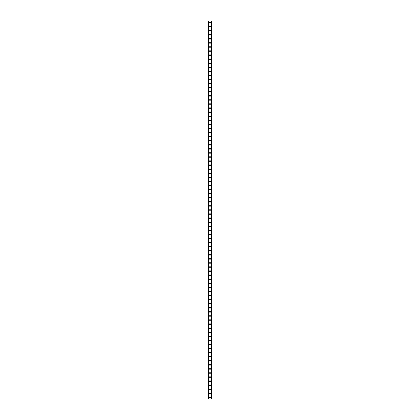 <?xml version="1.0" encoding="UTF-8"?>
<svg xmlns="http://www.w3.org/2000/svg" width="420" height="420" viewBox="0 0 420 420"><rect width="100%" height="100%" fill="white"/><g stroke="black" fill="none" stroke-linecap="round" stroke-linejoin="round"><path stroke-width="0.63" d="M208.703 397.472A0.383 0.383 0 0 1 209.081 397.089A0.383 0.383 0 0 1 209.465 397.472A0.383 0.383 0 0 1 209.081 397.856A0.383 0.383 0 0 1 208.703 397.472M208.703 393.398A0.383 0.383 0 0 1 209.081 393.015A0.383 0.383 0 0 1 209.465 393.398A0.383 0.383 0 0 1 209.081 393.776A0.383 0.383 0 0 1 208.703 393.398M208.703 389.319A0.383 0.383 0 0 1 209.081 388.941A0.383 0.383 0 0 1 209.465 389.319A0.383 0.383 0 0 1 209.081 389.702A0.383 0.383 0 0 1 208.703 389.319M208.703 385.245A0.383 0.383 0 0 1 209.081 384.862A0.383 0.383 0 0 1 209.465 385.245A0.383 0.383 0 0 1 209.081 385.628A0.383 0.383 0 0 1 208.703 385.245M208.703 381.171A0.383 0.383 0 0 1 209.081 380.788A0.383 0.383 0 0 1 209.465 381.171A0.383 0.383 0 0 1 209.081 381.554A0.383 0.383 0 0 1 208.703 381.171M208.703 377.092A0.383 0.383 0 0 1 209.081 376.714A0.383 0.383 0 0 1 209.465 377.092A0.383 0.383 0 0 1 209.081 377.475A0.383 0.383 0 0 1 208.703 377.092M208.703 373.018A0.383 0.383 0 0 1 209.081 372.635A0.383 0.383 0 0 1 209.465 373.018A0.383 0.383 0 0 1 209.081 373.401A0.383 0.383 0 0 1 208.703 373.018M208.703 368.944A0.383 0.383 0 0 1 209.081 368.56A0.383 0.383 0 0 1 209.465 368.944A0.383 0.383 0 0 1 209.081 369.327A0.383 0.383 0 0 1 208.703 368.944M208.703 364.87A0.383 0.383 0 0 1 209.081 364.487A0.383 0.383 0 0 1 209.465 364.87A0.383 0.383 0 0 1 209.081 365.248A0.383 0.383 0 0 1 208.703 364.87M208.703 360.791A0.383 0.383 0 0 1 209.081 360.413A0.383 0.383 0 0 1 209.465 360.791A0.383 0.383 0 0 1 209.081 361.174A0.383 0.383 0 0 1 208.703 360.791M208.703 356.717A0.383 0.383 0 0 1 209.081 356.333A0.383 0.383 0 0 1 209.465 356.717A0.383 0.383 0 0 1 209.081 357.1A0.383 0.383 0 0 1 208.703 356.717M208.703 352.643A0.383 0.383 0 0 1 209.081 352.259A0.383 0.383 0 0 1 209.465 352.643A0.383 0.383 0 0 1 209.081 353.026A0.383 0.383 0 0 1 208.703 352.643M208.703 348.569A0.383 0.383 0 0 1 209.081 348.185A0.383 0.383 0 0 1 209.465 348.569A0.383 0.383 0 0 1 209.081 348.947A0.383 0.383 0 0 1 208.703 348.569M208.703 344.489A0.383 0.383 0 0 1 209.081 344.106A0.383 0.383 0 0 1 209.465 344.489A0.383 0.383 0 0 1 209.081 344.873A0.383 0.383 0 0 1 208.703 344.489M208.703 340.415A0.383 0.383 0 0 1 209.081 340.032A0.383 0.383 0 0 1 209.465 340.415A0.383 0.383 0 0 1 209.081 340.798A0.383 0.383 0 0 1 208.703 340.415M208.703 336.341A0.383 0.383 0 0 1 209.081 335.958A0.383 0.383 0 0 1 209.465 336.341A0.383 0.383 0 0 1 209.081 336.719A0.383 0.383 0 0 1 208.703 336.341M208.703 332.262A0.383 0.383 0 0 1 209.081 331.884A0.383 0.383 0 0 1 209.465 332.262A0.383 0.383 0 0 1 209.081 332.645A0.383 0.383 0 0 1 208.703 332.262M208.703 328.188A0.383 0.383 0 0 1 209.081 327.805A0.383 0.383 0 0 1 209.465 328.188A0.383 0.383 0 0 1 209.081 328.571A0.383 0.383 0 0 1 208.703 328.188M208.703 324.114A0.383 0.383 0 0 1 209.081 323.731A0.383 0.383 0 0 1 209.465 324.114A0.383 0.383 0 0 1 209.081 324.497A0.383 0.383 0 0 1 208.703 324.114M208.703 320.04A0.383 0.383 0 0 1 209.081 319.657A0.383 0.383 0 0 1 209.465 320.04A0.383 0.383 0 0 1 209.081 320.418A0.383 0.383 0 0 1 208.703 320.04M208.703 315.961A0.383 0.383 0 0 1 209.081 315.583A0.383 0.383 0 0 1 209.465 315.961A0.383 0.383 0 0 1 209.081 316.344A0.383 0.383 0 0 1 208.703 315.961M208.703 311.887A0.383 0.383 0 0 1 209.081 311.504A0.383 0.383 0 0 1 209.465 311.887A0.383 0.383 0 0 1 209.081 312.27A0.383 0.383 0 0 1 208.703 311.887M208.703 307.813A0.383 0.383 0 0 1 209.081 307.43A0.383 0.383 0 0 1 209.465 307.813A0.383 0.383 0 0 1 209.081 308.196A0.383 0.383 0 0 1 208.703 307.813M208.703 303.733A0.383 0.383 0 0 1 209.081 303.356A0.383 0.383 0 0 1 209.465 303.733A0.383 0.383 0 0 1 209.081 304.117A0.383 0.383 0 0 1 208.703 303.733M208.703 299.659A0.383 0.383 0 0 1 209.081 299.276A0.383 0.383 0 0 1 209.465 299.659A0.383 0.383 0 0 1 209.081 300.043A0.383 0.383 0 0 1 208.703 299.659M208.703 295.586A0.383 0.383 0 0 1 209.081 295.202A0.383 0.383 0 0 1 209.465 295.586A0.383 0.383 0 0 1 209.081 295.969A0.383 0.383 0 0 1 208.703 295.586M208.703 291.512A0.383 0.383 0 0 1 209.081 291.128A0.383 0.383 0 0 1 209.465 291.512A0.383 0.383 0 0 1 209.081 291.889A0.383 0.383 0 0 1 208.703 291.512M208.703 287.432A0.383 0.383 0 0 1 209.081 287.054A0.383 0.383 0 0 1 209.465 287.432A0.383 0.383 0 0 1 209.081 287.816A0.383 0.383 0 0 1 208.703 287.432M208.703 283.358A0.383 0.383 0 0 1 209.081 282.975A0.383 0.383 0 0 1 209.465 283.358A0.383 0.383 0 0 1 209.081 283.742A0.383 0.383 0 0 1 208.703 283.358M208.703 279.284A0.383 0.383 0 0 1 209.081 278.901A0.383 0.383 0 0 1 209.465 279.284A0.383 0.383 0 0 1 209.081 279.668A0.383 0.383 0 0 1 208.703 279.284M208.703 275.205A0.383 0.383 0 0 1 209.081 274.827A0.383 0.383 0 0 1 209.465 275.205A0.383 0.383 0 0 1 209.081 275.588A0.383 0.383 0 0 1 208.703 275.205M208.703 271.131A0.383 0.383 0 0 1 209.081 270.748A0.383 0.383 0 0 1 209.465 271.131A0.383 0.383 0 0 1 209.081 271.514A0.383 0.383 0 0 1 208.703 271.131M208.703 267.057A0.383 0.383 0 0 1 209.081 266.674A0.383 0.383 0 0 1 209.465 267.057A0.383 0.383 0 0 1 209.081 267.44A0.383 0.383 0 0 1 208.703 267.057M208.703 262.983A0.383 0.383 0 0 1 209.081 262.6A0.383 0.383 0 0 1 209.465 262.983A0.383 0.383 0 0 1 209.081 263.361A0.383 0.383 0 0 1 208.703 262.983M208.703 258.904A0.383 0.383 0 0 1 209.081 258.526A0.383 0.383 0 0 1 209.465 258.904A0.383 0.383 0 0 1 209.081 259.287A0.383 0.383 0 0 1 208.703 258.904M208.703 254.83A0.383 0.383 0 0 1 209.081 254.447A0.383 0.383 0 0 1 209.465 254.83A0.383 0.383 0 0 1 209.081 255.213A0.383 0.383 0 0 1 208.703 254.83M208.703 250.756A0.383 0.383 0 0 1 209.081 250.373A0.383 0.383 0 0 1 209.465 250.756A0.383 0.383 0 0 1 209.081 251.139A0.383 0.383 0 0 1 208.703 250.756M208.703 246.682A0.383 0.383 0 0 1 209.081 246.298A0.383 0.383 0 0 1 209.465 246.682A0.383 0.383 0 0 1 209.081 247.06A0.383 0.383 0 0 1 208.703 246.682M208.703 242.603A0.383 0.383 0 0 1 209.081 242.219A0.383 0.383 0 0 1 209.465 242.603A0.383 0.383 0 0 1 209.081 242.986A0.383 0.383 0 0 1 208.703 242.603M208.703 238.529A0.383 0.383 0 0 1 209.081 238.145A0.383 0.383 0 0 1 209.465 238.529A0.383 0.383 0 0 1 209.081 238.912A0.383 0.383 0 0 1 208.703 238.529M208.703 234.454A0.383 0.383 0 0 1 209.081 234.071A0.383 0.383 0 0 1 209.465 234.454A0.383 0.383 0 0 1 209.081 234.833A0.383 0.383 0 0 1 208.703 234.454M208.703 230.375A0.383 0.383 0 0 1 209.081 229.997A0.383 0.383 0 0 1 209.465 230.375A0.383 0.383 0 0 1 209.081 230.759A0.383 0.383 0 0 1 208.703 230.375M208.703 226.301A0.383 0.383 0 0 1 209.081 225.918A0.383 0.383 0 0 1 209.465 226.301A0.383 0.383 0 0 1 209.081 226.684A0.383 0.383 0 0 1 208.703 226.301M208.703 222.227A0.383 0.383 0 0 1 209.081 221.844A0.383 0.383 0 0 1 209.465 222.227A0.383 0.383 0 0 1 209.081 222.611A0.383 0.383 0 0 1 208.703 222.227M208.703 218.153A0.383 0.383 0 0 1 209.081 217.77A0.383 0.383 0 0 1 209.465 218.153A0.383 0.383 0 0 1 209.081 218.531A0.383 0.383 0 0 1 208.703 218.153M208.703 214.074A0.383 0.383 0 0 1 209.081 213.696A0.383 0.383 0 0 1 209.465 214.074A0.383 0.383 0 0 1 209.081 214.457A0.383 0.383 0 0 1 208.703 214.074M208.703 210A0.383 0.383 0 0 1 209.081 209.617A0.383 0.383 0 0 1 209.465 210A0.383 0.383 0 0 1 209.081 210.383A0.383 0.383 0 0 1 208.703 210M208.703 205.926A0.383 0.383 0 0 1 209.081 205.543A0.383 0.383 0 0 1 209.465 205.926A0.383 0.383 0 0 1 209.081 206.304A0.383 0.383 0 0 1 208.703 205.926M208.703 201.847A0.383 0.383 0 0 1 209.081 201.469A0.383 0.383 0 0 1 209.465 201.847A0.383 0.383 0 0 1 209.081 202.23A0.383 0.383 0 0 1 208.703 201.847M208.703 197.773A0.383 0.383 0 0 1 209.081 197.39A0.383 0.383 0 0 1 209.465 197.773A0.383 0.383 0 0 1 209.081 198.156A0.383 0.383 0 0 1 208.703 197.773M208.703 193.699A0.383 0.383 0 0 1 209.081 193.316A0.383 0.383 0 0 1 209.465 193.699A0.383 0.383 0 0 1 209.081 194.082A0.383 0.383 0 0 1 208.703 193.699M208.703 189.625A0.383 0.383 0 0 1 209.081 189.242A0.383 0.383 0 0 1 209.465 189.625A0.383 0.383 0 0 1 209.081 190.003A0.383 0.383 0 0 1 208.703 189.625M208.703 185.546A0.383 0.383 0 0 1 209.081 185.167A0.383 0.383 0 0 1 209.465 185.546A0.383 0.383 0 0 1 209.081 185.929A0.383 0.383 0 0 1 208.703 185.546M208.703 181.472A0.383 0.383 0 0 1 209.081 181.088A0.383 0.383 0 0 1 209.465 181.472A0.383 0.383 0 0 1 209.081 181.855A0.383 0.383 0 0 1 208.703 181.472M208.703 177.398A0.383 0.383 0 0 1 209.081 177.014A0.383 0.383 0 0 1 209.465 177.398A0.383 0.383 0 0 1 209.081 177.781A0.383 0.383 0 0 1 208.703 177.398M208.703 173.318A0.383 0.383 0 0 1 209.081 172.94A0.383 0.383 0 0 1 209.465 173.318A0.383 0.383 0 0 1 209.081 173.702A0.383 0.383 0 0 1 208.703 173.318M208.703 169.244A0.383 0.383 0 0 1 209.081 168.861A0.383 0.383 0 0 1 209.465 169.244A0.383 0.383 0 0 1 209.081 169.628A0.383 0.383 0 0 1 208.703 169.244M208.703 165.17A0.383 0.383 0 0 1 209.081 164.787A0.383 0.383 0 0 1 209.465 165.17A0.383 0.383 0 0 1 209.081 165.553A0.383 0.383 0 0 1 208.703 165.17M208.703 161.096A0.383 0.383 0 0 1 209.081 160.713A0.383 0.383 0 0 1 209.465 161.096A0.383 0.383 0 0 1 209.081 161.474A0.383 0.383 0 0 1 208.703 161.096M208.703 157.017A0.383 0.383 0 0 1 209.081 156.639A0.383 0.383 0 0 1 209.465 157.017A0.383 0.383 0 0 1 209.081 157.4A0.383 0.383 0 0 1 208.703 157.017M208.703 152.943A0.383 0.383 0 0 1 209.081 152.56A0.383 0.383 0 0 1 209.465 152.943A0.383 0.383 0 0 1 209.081 153.326A0.383 0.383 0 0 1 208.703 152.943M208.703 148.869A0.383 0.383 0 0 1 209.081 148.486A0.383 0.383 0 0 1 209.465 148.869A0.383 0.383 0 0 1 209.081 149.252A0.383 0.383 0 0 1 208.703 148.869M208.703 144.795A0.383 0.383 0 0 1 209.081 144.412A0.383 0.383 0 0 1 209.465 144.795A0.383 0.383 0 0 1 209.081 145.173A0.383 0.383 0 0 1 208.703 144.795M208.703 140.716A0.383 0.383 0 0 1 209.081 140.333A0.383 0.383 0 0 1 209.465 140.716A0.383 0.383 0 0 1 209.081 141.099A0.383 0.383 0 0 1 208.703 140.716M208.703 136.642A0.383 0.383 0 0 1 209.081 136.259A0.383 0.383 0 0 1 209.465 136.642A0.383 0.383 0 0 1 209.081 137.025A0.383 0.383 0 0 1 208.703 136.642M208.703 132.568A0.383 0.383 0 0 1 209.081 132.185A0.383 0.383 0 0 1 209.465 132.568A0.383 0.383 0 0 1 209.081 132.946A0.383 0.383 0 0 1 208.703 132.568M208.703 128.489A0.383 0.383 0 0 1 209.081 128.111A0.383 0.383 0 0 1 209.465 128.489A0.383 0.383 0 0 1 209.081 128.872A0.383 0.383 0 0 1 208.703 128.489M208.703 124.415A0.383 0.383 0 0 1 209.081 124.031A0.383 0.383 0 0 1 209.465 124.415A0.383 0.383 0 0 1 209.081 124.798A0.383 0.383 0 0 1 208.703 124.415M208.703 120.341A0.383 0.383 0 0 1 209.081 119.957A0.383 0.383 0 0 1 209.465 120.341A0.383 0.383 0 0 1 209.081 120.724A0.383 0.383 0 0 1 208.703 120.341M208.703 116.267A0.383 0.383 0 0 1 209.081 115.883A0.383 0.383 0 0 1 209.465 116.267A0.383 0.383 0 0 1 209.081 116.645A0.383 0.383 0 0 1 208.703 116.267M208.703 112.187A0.383 0.383 0 0 1 209.081 111.804A0.383 0.383 0 0 1 209.465 112.187A0.383 0.383 0 0 1 209.081 112.57A0.383 0.383 0 0 1 208.703 112.187M208.703 108.113A0.383 0.383 0 0 1 209.081 107.73A0.383 0.383 0 0 1 209.465 108.113A0.383 0.383 0 0 1 209.081 108.496A0.383 0.383 0 0 1 208.703 108.113M208.703 104.039A0.383 0.383 0 0 1 209.081 103.656A0.383 0.383 0 0 1 209.465 104.039A0.383 0.383 0 0 1 209.081 104.417A0.383 0.383 0 0 1 208.703 104.039M208.703 99.96A0.383 0.383 0 0 1 209.081 99.582A0.383 0.383 0 0 1 209.465 99.96A0.383 0.383 0 0 1 209.081 100.343A0.383 0.383 0 0 1 208.703 99.96M208.703 95.886A0.383 0.383 0 0 1 209.081 95.503A0.383 0.383 0 0 1 209.465 95.886A0.383 0.383 0 0 1 209.081 96.269A0.383 0.383 0 0 1 208.703 95.886M208.703 91.812A0.383 0.383 0 0 1 209.081 91.429A0.383 0.383 0 0 1 209.465 91.812A0.383 0.383 0 0 1 209.081 92.195A0.383 0.383 0 0 1 208.703 91.812M208.703 87.738A0.383 0.383 0 0 1 209.081 87.355A0.383 0.383 0 0 1 209.465 87.738A0.383 0.383 0 0 1 209.081 88.116A0.383 0.383 0 0 1 208.703 87.738M208.703 83.659A0.383 0.383 0 0 1 209.081 83.281A0.383 0.383 0 0 1 209.465 83.659A0.383 0.383 0 0 1 209.081 84.042A0.383 0.383 0 0 1 208.703 83.659M208.703 79.585A0.383 0.383 0 0 1 209.081 79.202A0.383 0.383 0 0 1 209.465 79.585A0.383 0.383 0 0 1 209.081 79.968A0.383 0.383 0 0 1 208.703 79.585M208.703 75.511A0.383 0.383 0 0 1 209.081 75.127A0.383 0.383 0 0 1 209.465 75.511A0.383 0.383 0 0 1 209.081 75.894A0.383 0.383 0 0 1 208.703 75.511M208.703 71.431A0.383 0.383 0 0 1 209.081 71.053A0.383 0.383 0 0 1 209.465 71.431A0.383 0.383 0 0 1 209.081 71.815A0.383 0.383 0 0 1 208.703 71.431M208.703 67.358A0.383 0.383 0 0 1 209.081 66.974A0.383 0.383 0 0 1 209.465 67.358A0.383 0.383 0 0 1 209.081 67.741A0.383 0.383 0 0 1 208.703 67.358M208.703 63.284A0.383 0.383 0 0 1 209.081 62.9A0.383 0.383 0 0 1 209.465 63.284A0.383 0.383 0 0 1 209.081 63.667A0.383 0.383 0 0 1 208.703 63.284M208.703 59.21A0.383 0.383 0 0 1 209.081 58.826A0.383 0.383 0 0 1 209.465 59.21A0.383 0.383 0 0 1 209.081 59.588A0.383 0.383 0 0 1 208.703 59.21M208.703 55.13A0.383 0.383 0 0 1 209.081 54.752A0.383 0.383 0 0 1 209.465 55.13A0.383 0.383 0 0 1 209.081 55.514A0.383 0.383 0 0 1 208.703 55.13M208.703 51.056A0.383 0.383 0 0 1 209.081 50.673A0.383 0.383 0 0 1 209.465 51.056A0.383 0.383 0 0 1 209.081 51.44A0.383 0.383 0 0 1 208.703 51.056M208.703 46.982A0.383 0.383 0 0 1 209.081 46.599A0.383 0.383 0 0 1 209.465 46.982A0.383 0.383 0 0 1 209.081 47.366A0.383 0.383 0 0 1 208.703 46.982M208.703 42.908A0.383 0.383 0 0 1 209.081 42.525A0.383 0.383 0 0 1 209.465 42.908A0.383 0.383 0 0 1 209.081 43.286A0.383 0.383 0 0 1 208.703 42.908M208.703 38.829A0.383 0.383 0 0 1 209.081 38.446A0.383 0.383 0 0 1 209.465 38.829A0.383 0.383 0 0 1 209.081 39.212A0.383 0.383 0 0 1 208.703 38.829M208.703 34.755A0.383 0.383 0 0 1 209.081 34.372A0.383 0.383 0 0 1 209.465 34.755A0.383 0.383 0 0 1 209.081 35.138A0.383 0.383 0 0 1 208.703 34.755M208.703 30.681A0.383 0.383 0 0 1 209.081 30.298A0.383 0.383 0 0 1 209.465 30.681A0.383 0.383 0 0 1 209.081 31.059A0.383 0.383 0 0 1 208.703 30.681M208.703 26.602A0.383 0.383 0 0 1 209.081 26.224A0.383 0.383 0 0 1 209.465 26.602A0.383 0.383 0 0 1 209.081 26.985A0.383 0.383 0 0 1 208.703 26.602M208.703 22.528A0.383 0.383 0 0 1 209.081 22.145A0.383 0.383 0 0 1 209.465 22.528A0.383 0.383 0 0 1 209.081 22.911A0.383 0.383 0 0 1 208.703 22.528M210.536 397.472A0.383 0.383 0 0 1 210.919 397.089A0.383 0.383 0 0 1 211.297 397.472A0.383 0.383 0 0 1 210.919 397.856A0.383 0.383 0 0 1 210.536 397.472M210.536 393.398A0.383 0.383 0 0 1 210.919 393.015A0.383 0.383 0 0 1 211.297 393.398A0.383 0.383 0 0 1 210.919 393.776A0.383 0.383 0 0 1 210.536 393.398M210.536 389.319A0.383 0.383 0 0 1 210.919 388.941A0.383 0.383 0 0 1 211.297 389.319A0.383 0.383 0 0 1 210.919 389.702A0.383 0.383 0 0 1 210.536 389.319M210.536 385.245A0.383 0.383 0 0 1 210.919 384.862A0.383 0.383 0 0 1 211.297 385.245A0.383 0.383 0 0 1 210.919 385.628A0.383 0.383 0 0 1 210.536 385.245M210.536 381.171A0.383 0.383 0 0 1 210.919 380.788A0.383 0.383 0 0 1 211.297 381.171A0.383 0.383 0 0 1 210.919 381.554A0.383 0.383 0 0 1 210.536 381.171M210.536 377.092A0.383 0.383 0 0 1 210.919 376.714A0.383 0.383 0 0 1 211.297 377.092A0.383 0.383 0 0 1 210.919 377.475A0.383 0.383 0 0 1 210.536 377.092M210.536 373.018A0.383 0.383 0 0 1 210.919 372.635A0.383 0.383 0 0 1 211.297 373.018A0.383 0.383 0 0 1 210.919 373.401A0.383 0.383 0 0 1 210.536 373.018M210.536 368.944A0.383 0.383 0 0 1 210.919 368.56A0.383 0.383 0 0 1 211.297 368.944A0.383 0.383 0 0 1 210.919 369.327A0.383 0.383 0 0 1 210.536 368.944M210.536 364.87A0.383 0.383 0 0 1 210.919 364.487A0.383 0.383 0 0 1 211.297 364.87A0.383 0.383 0 0 1 210.919 365.248A0.383 0.383 0 0 1 210.536 364.87M210.536 360.791A0.383 0.383 0 0 1 210.919 360.413A0.383 0.383 0 0 1 211.297 360.791A0.383 0.383 0 0 1 210.919 361.174A0.383 0.383 0 0 1 210.536 360.791M210.536 356.717A0.383 0.383 0 0 1 210.919 356.333A0.383 0.383 0 0 1 211.297 356.717A0.383 0.383 0 0 1 210.919 357.1A0.383 0.383 0 0 1 210.536 356.717M210.536 352.643A0.383 0.383 0 0 1 210.919 352.259A0.383 0.383 0 0 1 211.297 352.643A0.383 0.383 0 0 1 210.919 353.026A0.383 0.383 0 0 1 210.536 352.643M210.536 348.569A0.383 0.383 0 0 1 210.919 348.185A0.383 0.383 0 0 1 211.297 348.569A0.383 0.383 0 0 1 210.919 348.947A0.383 0.383 0 0 1 210.536 348.569M210.536 344.489A0.383 0.383 0 0 1 210.919 344.106A0.383 0.383 0 0 1 211.297 344.489A0.383 0.383 0 0 1 210.919 344.873A0.383 0.383 0 0 1 210.536 344.489M210.536 340.415A0.383 0.383 0 0 1 210.919 340.032A0.383 0.383 0 0 1 211.297 340.415A0.383 0.383 0 0 1 210.919 340.798A0.383 0.383 0 0 1 210.536 340.415M210.536 336.341A0.383 0.383 0 0 1 210.919 335.958A0.383 0.383 0 0 1 211.297 336.341A0.383 0.383 0 0 1 210.919 336.719A0.383 0.383 0 0 1 210.536 336.341M210.536 332.262A0.383 0.383 0 0 1 210.919 331.884A0.383 0.383 0 0 1 211.297 332.262A0.383 0.383 0 0 1 210.919 332.645A0.383 0.383 0 0 1 210.536 332.262M210.536 328.188A0.383 0.383 0 0 1 210.919 327.805A0.383 0.383 0 0 1 211.297 328.188A0.383 0.383 0 0 1 210.919 328.571A0.383 0.383 0 0 1 210.536 328.188M210.536 324.114A0.383 0.383 0 0 1 210.919 323.731A0.383 0.383 0 0 1 211.297 324.114A0.383 0.383 0 0 1 210.919 324.497A0.383 0.383 0 0 1 210.536 324.114M210.536 320.04A0.383 0.383 0 0 1 210.919 319.657A0.383 0.383 0 0 1 211.297 320.04A0.383 0.383 0 0 1 210.919 320.418A0.383 0.383 0 0 1 210.536 320.04M210.536 315.961A0.383 0.383 0 0 1 210.919 315.583A0.383 0.383 0 0 1 211.297 315.961A0.383 0.383 0 0 1 210.919 316.344A0.383 0.383 0 0 1 210.536 315.961M210.536 311.887A0.383 0.383 0 0 1 210.919 311.504A0.383 0.383 0 0 1 211.297 311.887A0.383 0.383 0 0 1 210.919 312.27A0.383 0.383 0 0 1 210.536 311.887M210.536 307.813A0.383 0.383 0 0 1 210.919 307.43A0.383 0.383 0 0 1 211.297 307.813A0.383 0.383 0 0 1 210.919 308.196A0.383 0.383 0 0 1 210.536 307.813M210.536 303.733A0.383 0.383 0 0 1 210.919 303.356A0.383 0.383 0 0 1 211.297 303.733A0.383 0.383 0 0 1 210.919 304.117A0.383 0.383 0 0 1 210.536 303.733M210.536 299.659A0.383 0.383 0 0 1 210.919 299.276A0.383 0.383 0 0 1 211.297 299.659A0.383 0.383 0 0 1 210.919 300.043A0.383 0.383 0 0 1 210.536 299.659M210.536 295.586A0.383 0.383 0 0 1 210.919 295.202A0.383 0.383 0 0 1 211.297 295.586A0.383 0.383 0 0 1 210.919 295.969A0.383 0.383 0 0 1 210.536 295.586M210.536 291.512A0.383 0.383 0 0 1 210.919 291.128A0.383 0.383 0 0 1 211.297 291.512A0.383 0.383 0 0 1 210.919 291.889A0.383 0.383 0 0 1 210.536 291.512M210.536 287.432A0.383 0.383 0 0 1 210.919 287.054A0.383 0.383 0 0 1 211.297 287.432A0.383 0.383 0 0 1 210.919 287.816A0.383 0.383 0 0 1 210.536 287.432M210.536 283.358A0.383 0.383 0 0 1 210.919 282.975A0.383 0.383 0 0 1 211.297 283.358A0.383 0.383 0 0 1 210.919 283.742A0.383 0.383 0 0 1 210.536 283.358M210.536 279.284A0.383 0.383 0 0 1 210.919 278.901A0.383 0.383 0 0 1 211.297 279.284A0.383 0.383 0 0 1 210.919 279.668A0.383 0.383 0 0 1 210.536 279.284M210.536 275.205A0.383 0.383 0 0 1 210.919 274.827A0.383 0.383 0 0 1 211.297 275.205A0.383 0.383 0 0 1 210.919 275.588A0.383 0.383 0 0 1 210.536 275.205M210.536 271.131A0.383 0.383 0 0 1 210.919 270.748A0.383 0.383 0 0 1 211.297 271.131A0.383 0.383 0 0 1 210.919 271.514A0.383 0.383 0 0 1 210.536 271.131M210.536 267.057A0.383 0.383 0 0 1 210.919 266.674A0.383 0.383 0 0 1 211.297 267.057A0.383 0.383 0 0 1 210.919 267.44A0.383 0.383 0 0 1 210.536 267.057M210.536 262.983A0.383 0.383 0 0 1 210.919 262.6A0.383 0.383 0 0 1 211.297 262.983A0.383 0.383 0 0 1 210.919 263.361A0.383 0.383 0 0 1 210.536 262.983M210.536 258.904A0.383 0.383 0 0 1 210.919 258.526A0.383 0.383 0 0 1 211.297 258.904A0.383 0.383 0 0 1 210.919 259.287A0.383 0.383 0 0 1 210.536 258.904M210.536 254.83A0.383 0.383 0 0 1 210.919 254.447A0.383 0.383 0 0 1 211.297 254.83A0.383 0.383 0 0 1 210.919 255.213A0.383 0.383 0 0 1 210.536 254.83M210.536 250.756A0.383 0.383 0 0 1 210.919 250.373A0.383 0.383 0 0 1 211.297 250.756A0.383 0.383 0 0 1 210.919 251.139A0.383 0.383 0 0 1 210.536 250.756M210.536 246.682A0.383 0.383 0 0 1 210.919 246.298A0.383 0.383 0 0 1 211.297 246.682A0.383 0.383 0 0 1 210.919 247.06A0.383 0.383 0 0 1 210.536 246.682M210.536 242.603A0.383 0.383 0 0 1 210.919 242.219A0.383 0.383 0 0 1 211.297 242.603A0.383 0.383 0 0 1 210.919 242.986A0.383 0.383 0 0 1 210.536 242.603M210.536 238.529A0.383 0.383 0 0 1 210.919 238.145A0.383 0.383 0 0 1 211.297 238.529A0.383 0.383 0 0 1 210.919 238.912A0.383 0.383 0 0 1 210.536 238.529M210.536 234.454A0.383 0.383 0 0 1 210.919 234.071A0.383 0.383 0 0 1 211.297 234.454A0.383 0.383 0 0 1 210.919 234.833A0.383 0.383 0 0 1 210.536 234.454M210.536 230.375A0.383 0.383 0 0 1 210.919 229.997A0.383 0.383 0 0 1 211.297 230.375A0.383 0.383 0 0 1 210.919 230.759A0.383 0.383 0 0 1 210.536 230.375M210.536 226.301A0.383 0.383 0 0 1 210.919 225.918A0.383 0.383 0 0 1 211.297 226.301A0.383 0.383 0 0 1 210.919 226.684A0.383 0.383 0 0 1 210.536 226.301M210.536 222.227A0.383 0.383 0 0 1 210.919 221.844A0.383 0.383 0 0 1 211.297 222.227A0.383 0.383 0 0 1 210.919 222.611A0.383 0.383 0 0 1 210.536 222.227M210.536 218.153A0.383 0.383 0 0 1 210.919 217.77A0.383 0.383 0 0 1 211.297 218.153A0.383 0.383 0 0 1 210.919 218.531A0.383 0.383 0 0 1 210.536 218.153M210.536 214.074A0.383 0.383 0 0 1 210.919 213.696A0.383 0.383 0 0 1 211.297 214.074A0.383 0.383 0 0 1 210.919 214.457A0.383 0.383 0 0 1 210.536 214.074M210.536 210A0.383 0.383 0 0 1 210.919 209.617A0.383 0.383 0 0 1 211.297 210A0.383 0.383 0 0 1 210.919 210.383A0.383 0.383 0 0 1 210.536 210M210.536 205.926A0.383 0.383 0 0 1 210.919 205.543A0.383 0.383 0 0 1 211.297 205.926A0.383 0.383 0 0 1 210.919 206.304A0.383 0.383 0 0 1 210.536 205.926M210.536 201.847A0.383 0.383 0 0 1 210.919 201.469A0.383 0.383 0 0 1 211.297 201.847A0.383 0.383 0 0 1 210.919 202.23A0.383 0.383 0 0 1 210.536 201.847M210.536 197.773A0.383 0.383 0 0 1 210.919 197.39A0.383 0.383 0 0 1 211.297 197.773A0.383 0.383 0 0 1 210.919 198.156A0.383 0.383 0 0 1 210.536 197.773M210.536 193.699A0.383 0.383 0 0 1 210.919 193.316A0.383 0.383 0 0 1 211.297 193.699A0.383 0.383 0 0 1 210.919 194.082A0.383 0.383 0 0 1 210.536 193.699M210.536 189.625A0.383 0.383 0 0 1 210.919 189.242A0.383 0.383 0 0 1 211.297 189.625A0.383 0.383 0 0 1 210.919 190.003A0.383 0.383 0 0 1 210.536 189.625M210.536 185.546A0.383 0.383 0 0 1 210.919 185.167A0.383 0.383 0 0 1 211.297 185.546A0.383 0.383 0 0 1 210.919 185.929A0.383 0.383 0 0 1 210.536 185.546M210.536 181.472A0.383 0.383 0 0 1 210.919 181.088A0.383 0.383 0 0 1 211.297 181.472A0.383 0.383 0 0 1 210.919 181.855A0.383 0.383 0 0 1 210.536 181.472M210.536 177.398A0.383 0.383 0 0 1 210.919 177.014A0.383 0.383 0 0 1 211.297 177.398A0.383 0.383 0 0 1 210.919 177.781A0.383 0.383 0 0 1 210.536 177.398M210.536 173.318A0.383 0.383 0 0 1 210.919 172.94A0.383 0.383 0 0 1 211.297 173.318A0.383 0.383 0 0 1 210.919 173.702A0.383 0.383 0 0 1 210.536 173.318M210.536 169.244A0.383 0.383 0 0 1 210.919 168.861A0.383 0.383 0 0 1 211.297 169.244A0.383 0.383 0 0 1 210.919 169.628A0.383 0.383 0 0 1 210.536 169.244M210.536 165.17A0.383 0.383 0 0 1 210.919 164.787A0.383 0.383 0 0 1 211.297 165.17A0.383 0.383 0 0 1 210.919 165.553A0.383 0.383 0 0 1 210.536 165.17M210.536 161.096A0.383 0.383 0 0 1 210.919 160.713A0.383 0.383 0 0 1 211.297 161.096A0.383 0.383 0 0 1 210.919 161.474A0.383 0.383 0 0 1 210.536 161.096M210.536 157.017A0.383 0.383 0 0 1 210.919 156.639A0.383 0.383 0 0 1 211.297 157.017A0.383 0.383 0 0 1 210.919 157.4A0.383 0.383 0 0 1 210.536 157.017M210.536 152.943A0.383 0.383 0 0 1 210.919 152.56A0.383 0.383 0 0 1 211.297 152.943A0.383 0.383 0 0 1 210.919 153.326A0.383 0.383 0 0 1 210.536 152.943M210.536 148.869A0.383 0.383 0 0 1 210.919 148.486A0.383 0.383 0 0 1 211.297 148.869A0.383 0.383 0 0 1 210.919 149.252A0.383 0.383 0 0 1 210.536 148.869M210.536 144.795A0.383 0.383 0 0 1 210.919 144.412A0.383 0.383 0 0 1 211.297 144.795A0.383 0.383 0 0 1 210.919 145.173A0.383 0.383 0 0 1 210.536 144.795M210.536 140.716A0.383 0.383 0 0 1 210.919 140.333A0.383 0.383 0 0 1 211.297 140.716A0.383 0.383 0 0 1 210.919 141.099A0.383 0.383 0 0 1 210.536 140.716M210.536 136.642A0.383 0.383 0 0 1 210.919 136.259A0.383 0.383 0 0 1 211.297 136.642A0.383 0.383 0 0 1 210.919 137.025A0.383 0.383 0 0 1 210.536 136.642M210.536 132.568A0.383 0.383 0 0 1 210.919 132.185A0.383 0.383 0 0 1 211.297 132.568A0.383 0.383 0 0 1 210.919 132.946A0.383 0.383 0 0 1 210.536 132.568M210.536 128.489A0.383 0.383 0 0 1 210.919 128.111A0.383 0.383 0 0 1 211.297 128.489A0.383 0.383 0 0 1 210.919 128.872A0.383 0.383 0 0 1 210.536 128.489M210.536 124.415A0.383 0.383 0 0 1 210.919 124.031A0.383 0.383 0 0 1 211.297 124.415A0.383 0.383 0 0 1 210.919 124.798A0.383 0.383 0 0 1 210.536 124.415M210.536 120.341A0.383 0.383 0 0 1 210.919 119.957A0.383 0.383 0 0 1 211.297 120.341A0.383 0.383 0 0 1 210.919 120.724A0.383 0.383 0 0 1 210.536 120.341M210.536 116.267A0.383 0.383 0 0 1 210.919 115.883A0.383 0.383 0 0 1 211.297 116.267A0.383 0.383 0 0 1 210.919 116.645A0.383 0.383 0 0 1 210.536 116.267M210.536 112.187A0.383 0.383 0 0 1 210.919 111.804A0.383 0.383 0 0 1 211.297 112.187A0.383 0.383 0 0 1 210.919 112.57A0.383 0.383 0 0 1 210.536 112.187M210.536 108.113A0.383 0.383 0 0 1 210.919 107.73A0.383 0.383 0 0 1 211.297 108.113A0.383 0.383 0 0 1 210.919 108.496A0.383 0.383 0 0 1 210.536 108.113M210.536 104.039A0.383 0.383 0 0 1 210.919 103.656A0.383 0.383 0 0 1 211.297 104.039A0.383 0.383 0 0 1 210.919 104.417A0.383 0.383 0 0 1 210.536 104.039M210.536 99.96A0.383 0.383 0 0 1 210.919 99.582A0.383 0.383 0 0 1 211.297 99.96A0.383 0.383 0 0 1 210.919 100.343A0.383 0.383 0 0 1 210.536 99.96M210.536 95.886A0.383 0.383 0 0 1 210.919 95.503A0.383 0.383 0 0 1 211.297 95.886A0.383 0.383 0 0 1 210.919 96.269A0.383 0.383 0 0 1 210.536 95.886M210.536 91.812A0.383 0.383 0 0 1 210.919 91.429A0.383 0.383 0 0 1 211.297 91.812A0.383 0.383 0 0 1 210.919 92.195A0.383 0.383 0 0 1 210.536 91.812M210.536 87.738A0.383 0.383 0 0 1 210.919 87.355A0.383 0.383 0 0 1 211.297 87.738A0.383 0.383 0 0 1 210.919 88.116A0.383 0.383 0 0 1 210.536 87.738M210.536 83.659A0.383 0.383 0 0 1 210.919 83.281A0.383 0.383 0 0 1 211.297 83.659A0.383 0.383 0 0 1 210.919 84.042A0.383 0.383 0 0 1 210.536 83.659M210.536 79.585A0.383 0.383 0 0 1 210.919 79.202A0.383 0.383 0 0 1 211.297 79.585A0.383 0.383 0 0 1 210.919 79.968A0.383 0.383 0 0 1 210.536 79.585M210.536 75.511A0.383 0.383 0 0 1 210.919 75.127A0.383 0.383 0 0 1 211.297 75.511A0.383 0.383 0 0 1 210.919 75.894A0.383 0.383 0 0 1 210.536 75.511M210.536 71.431A0.383 0.383 0 0 1 210.919 71.053A0.383 0.383 0 0 1 211.297 71.431A0.383 0.383 0 0 1 210.919 71.815A0.383 0.383 0 0 1 210.536 71.431M210.536 67.358A0.383 0.383 0 0 1 210.919 66.974A0.383 0.383 0 0 1 211.297 67.358A0.383 0.383 0 0 1 210.919 67.741A0.383 0.383 0 0 1 210.536 67.358M210.536 63.284A0.383 0.383 0 0 1 210.919 62.9A0.383 0.383 0 0 1 211.297 63.284A0.383 0.383 0 0 1 210.919 63.667A0.383 0.383 0 0 1 210.536 63.284M210.536 59.21A0.383 0.383 0 0 1 210.919 58.826A0.383 0.383 0 0 1 211.297 59.21A0.383 0.383 0 0 1 210.919 59.588A0.383 0.383 0 0 1 210.536 59.21M210.536 55.13A0.383 0.383 0 0 1 210.919 54.752A0.383 0.383 0 0 1 211.297 55.13A0.383 0.383 0 0 1 210.919 55.514A0.383 0.383 0 0 1 210.536 55.13M210.536 51.056A0.383 0.383 0 0 1 210.919 50.673A0.383 0.383 0 0 1 211.297 51.056A0.383 0.383 0 0 1 210.919 51.44A0.383 0.383 0 0 1 210.536 51.056M210.536 46.982A0.383 0.383 0 0 1 210.919 46.599A0.383 0.383 0 0 1 211.297 46.982A0.383 0.383 0 0 1 210.919 47.366A0.383 0.383 0 0 1 210.536 46.982M210.536 42.908A0.383 0.383 0 0 1 210.919 42.525A0.383 0.383 0 0 1 211.297 42.908A0.383 0.383 0 0 1 210.919 43.286A0.383 0.383 0 0 1 210.536 42.908M210.536 38.829A0.383 0.383 0 0 1 210.919 38.446A0.383 0.383 0 0 1 211.297 38.829A0.383 0.383 0 0 1 210.919 39.212A0.383 0.383 0 0 1 210.536 38.829M210.536 34.755A0.383 0.383 0 0 1 210.919 34.372A0.383 0.383 0 0 1 211.297 34.755A0.383 0.383 0 0 1 210.919 35.138A0.383 0.383 0 0 1 210.536 34.755M210.536 30.681A0.383 0.383 0 0 1 210.919 30.298A0.383 0.383 0 0 1 211.297 30.681A0.383 0.383 0 0 1 210.919 31.059A0.383 0.383 0 0 1 210.536 30.681M210.536 26.602A0.383 0.383 0 0 1 210.919 26.224A0.383 0.383 0 0 1 211.297 26.602A0.383 0.383 0 0 1 210.919 26.985A0.383 0.383 0 0 1 210.536 26.602M210.536 22.528A0.383 0.383 0 0 1 210.919 22.145A0.383 0.383 0 0 1 211.297 22.528A0.383 0.383 0 0 1 210.919 22.911A0.383 0.383 0 0 1 210.536 22.528M211.664 21L208.32 21L208.32 399L211.68 399L211.68 21L211.664 399M211.596 399L211.596 21L211.607 399M208.394 399L208.394 21L208.404 399M208.415 21L208.415 399M211.585 21L211.585 399M211.68 21L211.68 399L211.68 21M208.336 21L208.336 399"/></g></svg>
